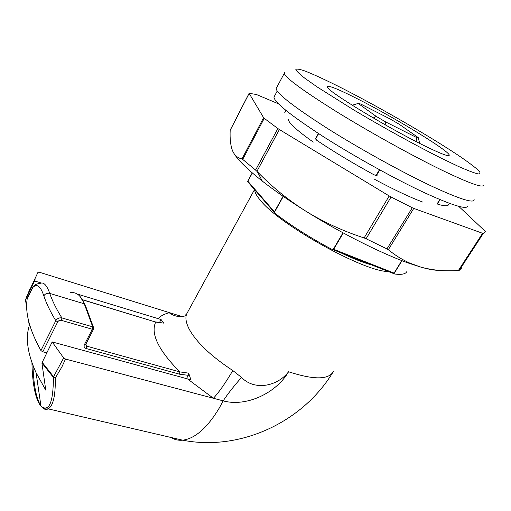<?xml version="1.0" encoding="UTF-8"?>
<svg xmlns="http://www.w3.org/2000/svg" width="511" height="511" viewBox="0 0 511 511"><rect width="100%" height="100%" fill="white"/><g stroke="black" fill="none" stroke-linecap="round" stroke-linejoin="round"><path stroke-width="0.77" d="M230.269 129.979L249.125 93.302L256.426 94.503L278.45 103.803M458.693 206.323L485.45 231.528L483.285 233.444L459.261 270.345L461.893 267.732M459.261 270.345L458.424 270.46C445.298 271.45 432.785 270.345 420.898 267.138L409.643 263.037C402.119 259.633 395.016 255.193 388.322 249.719L386.955 248.914L412.275 207.747L391.049 196.997L366.093 238.752L386.955 248.914M458.424 270.46L482.608 233.297L413.763 208.399L388.322 249.719M366.093 238.752L364.126 237.941C343.207 231.164 323.731 222.215 305.706 211.1C287.974 199.839 271.865 186.732 257.391 171.773L255.583 170.08L277.869 128.548L264.257 118.328L242.699 159.394L255.583 170.08M364.126 237.941L389.19 195.949L279.383 129.539L256.937 171.319M242.699 159.394L241.99 158.915C237.494 158.02 234.274 155.146 232.345 150.279C230.525 145.188 229.803 138.532 230.18 130.299L230.212 130.094M241.99 158.915L263.612 117.702L249.151 93.392L230.18 130.299M438.662 270.338C434.369 270.345 428.448 269.278 420.898 267.138L408.302 263.037C381.18 253.386 340.543 232.927 305.706 211.1C288.907 200.58 274.452 190.59 262.347 181.137C247.816 169.678 238.42 160.563 234.166 153.792M263.612 117.702L264.257 118.328M277.869 128.548L279.383 129.539M389.19 195.949L391.049 196.997M412.275 207.747L413.763 208.399M482.608 233.297L483.285 233.444M422.571 202.024C410.046 197.291 394.096 189.753 374.723 179.399M313.281 142.103C296.463 130.164 288.121 122.493 288.242 119.101M388.303 271.488C364.624 272.095 279.262 224.655 260.418 200.35C256.599 195.86 254.708 192.36 254.765 189.849M181.948 316.539L39.258 272.21L37.986 272.261L26.406 297.134L25.563 300.264L26.757 308.414M170.974 437.461C174.462 439.671 178.358 440.578 182.67 440.188C195.081 438.617 207.313 427.848 219.372 407.88L223.16 400.854L65.504 359.054L61.869 366.955L55.29 378.051C55.571 395.616 53.195 405.887 48.149 408.857L48.149 408.857C46.009 409.982 43.895 409.381 41.8 407.043M40.937 405.951C36.262 398.65 33.611 385.166 32.985 365.506M77.295 294.055L161.074 319.535L159.349 322.741M155.58 321.898L163.507 323.093L155.702 322.064L82.776 299.785M161.074 319.535L163.82 323.188M41.359 283.049L34.62 280.986L25.678 299.542M29.957 325.858L29.287 325.667L28.559 320.71M31.925 362.65C32.5 384.981 35.521 399.513 40.982 406.232C49.05 412.339 53.208 402.751 53.444 377.476L41.915 362.957L45.773 390.142L36.064 372.691C27.575 353.842 25.314 338.167 29.287 325.667M41.915 362.957L52.173 341.929L187.486 378.894L190.859 379.628L188.674 373.151L188.284 375.33L186.451 378.613M42.055 362.178L53.598 376.722L63.664 357.943L52.173 341.929M34.62 280.986L35.189 278.904M29.689 289.475L25.659 299.587M241.531 377.431C233.961 386.003 227.842 393.809 223.16 400.854C245.702 407.216 275.997 393.534 288.562 371.759C277.933 385.99 254.887 391.324 241.531 377.431L232.812 370.552C225.345 383.193 218.874 392.435 213.394 398.267L187.486 378.894M63.664 357.943L65.504 359.054M157.969 318.762C160.62 315.913 164.376 313.926 169.23 312.789C174.609 316.59 180.255 317.535 186.164 315.613M85.88 344.139L86.563 346.107L179.808 371.88L188.674 373.151M177.937 315.511L182.044 316.526M46.712 352.852L42.803 351.817L40.931 350.591C29.504 329.914 24.93 312.63 27.211 298.737L27.281 298.584M188.284 375.33L179.502 374.18L86.142 348.515C84.258 347.799 83.67 346.528 84.379 344.701L92.299 329.25L61.441 320.378C59.813 320.058 58.567 320.563 57.705 321.898L42.803 351.817M32.48 287.808L33.419 286.46C34.978 284.589 37.156 283.599 39.954 283.49C43.505 281.65 46.769 284.953 49.733 293.397C52.339 300.941 56.395 309.123 61.901 317.931L61.441 320.378M40.931 350.591L55.808 320.678C50.372 311.774 46.38 303.508 43.844 295.875C40.426 285.732 36.613 283.094 32.41 287.955L27.211 298.737M332.374 373.158C301.707 422.821 239.582 451.392 182.67 440.188L48.149 408.857C46.935 408.755 45.262 409.924 40.982 406.232L36.064 372.691M57.705 321.898L55.808 320.678C57.219 318.442 59.25 317.529 61.901 317.931L92.715 326.842L84.245 303.802L49.733 293.397C47.14 292.892 45.179 293.723 43.844 295.875M33.413 286.473L27.217 298.692M82.871 299.944L155.702 322.064C150.375 333.581 158.41 350.188 179.808 371.88L179.502 374.18M53.598 376.722L53.444 377.476L55.29 378.051L53.598 376.722M467.827 205.946C466.958 209.893 452.803 205.62 425.356 193.126C395.808 179.425 354.27 156.423 323.003 136.424C290.861 115.512 274.509 102.417 273.941 97.141L274.541 96.03M358.026 99.121C396.229 118.424 452.944 153.185 449.073 155.51C447.54 156.404 438.61 152.802 422.271 144.702C385.288 126.396 328.298 91.635 327.308 87.183C326.638 84.417 336.877 88.397 358.026 99.121M474.24 199.782C473.55 203.525 459.261 198.939 431.38 186.017C401.301 171.837 358.792 148.273 326.708 127.974C293.729 106.773 276.866 93.647 276.125 88.601L276.681 87.56M285.272 111.455L284.921 112.541M315.958 139.541L315.645 138.436L316.75 140.295C333.638 151.646 352.769 163.175 374.154 174.877L376.671 175.177L377.086 175.369L376.575 175.535L374.902 175.203M437.863 204.228L437.148 203.071L438.106 204.336C444.8 206.233 448.3 206.259 448.601 204.413M401.985 260.68L394.122 273.468L394.358 273.87L331.217 249.004C310.062 237.653 291.481 225.894 275.467 213.713L274.426 211.81L283.081 196.288M247.567 181.52L248.448 179.891M407.05 271.092C406.098 273.966 401.997 274.944 394.754 274.017L394.358 273.87M247.554 181.507L252.319 172.929M332.137 249.374L333.683 249.298L394.077 273.104L401.774 260.597M394.122 273.468L394.077 273.104M252.396 172.993L247.707 181.45M418.222 137.587L399.251 124.275L390.187 118.993L360.683 104.014L358.166 103.439L376.179 116.38L385.862 122.033L416.324 137.382L418.222 137.587L419.691 143.399M353.427 105.969L352.558 105.074M352.258 105.234L358.166 103.439M376.179 116.38L373.292 117.958M385.862 122.033L385.134 124.767M416.324 137.382L416.989 142.02M187.978 311.538L186.604 314.054C185.142 318.034 186.074 323.182 189.396 329.499C196.741 342.619 211.215 356.308 232.812 370.552M333.581 371.178C329.097 379.858 314.093 380.056 288.562 371.759M371.65 264.934C363.149 262.59 352.89 258.553 340.869 252.817M93.481 327.334L85.248 305.022L84.245 303.802C80.993 295.441 76.299 291.749 70.148 292.726M92.715 326.842L92.299 329.25L93.609 329.084L93.756 328.088L92.715 326.842M93.564 329.167L85.695 344.497L84.379 344.701M86.142 348.515L86.563 346.107L85.637 344.606M483.444 185.123C483.112 188.31 469.041 183.219 441.236 169.837C411.214 155.197 368.463 131.448 336.002 111.36C302.614 90.421 285.374 77.749 284.269 73.348L284.589 72.575M344.107 89.246C327.462 80.776 314.406 74.695 304.946 71.003C299.714 69.196 296.68 68.685 295.843 69.483C296.406 71.086 299.529 74.101 305.201 78.522L317.171 86.947L353.465 109.782C382.458 127.086 415.992 145.571 441.44 158.301L458.143 166.299C467.271 170.342 473.889 172.884 477.989 173.912C480.589 174.085 480.736 172.903 478.43 170.367C474.847 167.154 469.341 162.964 461.918 157.797C433.935 138.73 382.975 109.169 344.107 89.246M284.966 112.145L285.905 110.408M318.634 133.614L315.67 138.922M376.153 175.343L379.449 169.729M440.028 199.629L437.557 203.653M247.912 181.264L274.426 211.81M315.645 138.436L318.417 133.473M285.981 110.472L285.195 111.922M283.292 196.428L274.445 212.289M333.185 249.457L342.97 232.792M343.277 232.959L333.683 249.298M437.531 203.25L439.811 199.539M379.769 169.901L376.671 175.177M408.302 263.037L409.643 263.044M262.347 181.137L257.391 171.773M186.253 315.23C185.595 314.853 185.71 314.463 186.604 314.054L254.529 189.575M370.047 264.302C362.874 262.354 353.369 258.617 341.54 253.079M84.973 304.275L79.588 295.901M273.941 97.141L277.198 91.054M284.269 73.348L276.125 88.601M285.86 110.37L284.768 112.388M252.249 172.871L247.541 181.565M437.806 204.183L437.435 204.01M274.611 212.748L247.599 181.584"/></g></svg>
